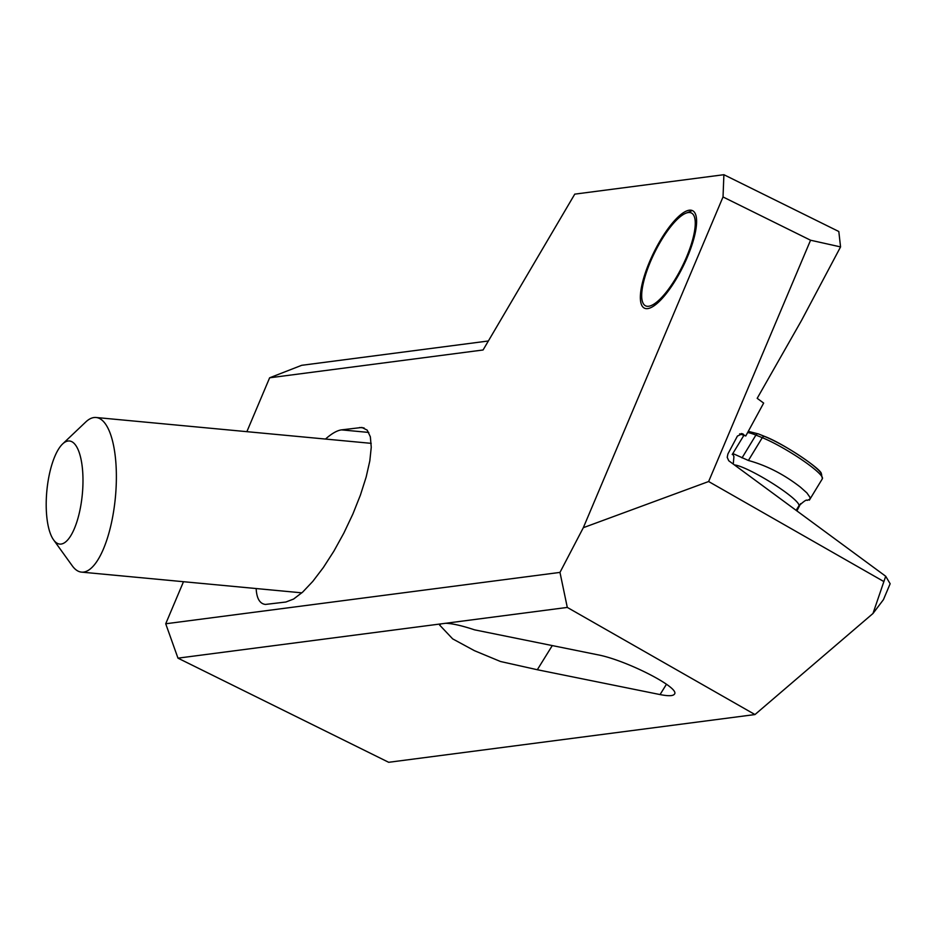 <?xml version="1.0" encoding="UTF-8"?>
<svg xmlns="http://www.w3.org/2000/svg" width="937" height="937" viewBox="0 0 937 937"><rect width="100%" height="100%" fill="white"/><g stroke="black" fill="none" stroke-linecap="round" stroke-linejoin="round"><path stroke-width="1.41" d="M597.291 654.694C625.893 659.917 680.695 687.957 674.429 694.165C673.082 696.062 668.292 696.191 660.058 694.575L537.264 669.721L500.487 661.499L474.473 650.7L452.676 638.882L439.547 624.979L440.999 623.878L177.971 658.149L388.679 762.296L754.976 714.556L567.295 607.422L445.602 623.281C452.243 623.456 461.894 625.647 474.567 629.84L597.291 654.694M537.334 669.709L552.28 645.581M445.602 623.281L440.999 623.878M742.432 433.714L737.419 436.056L727.908 453.953L727.217 457.326L728.74 460.746L885.699 576.255L890.15 583.739L883.427 599.668L872.979 613.489L754.976 714.556M800.62 503.649L796.895 510.923M885.699 576.255L872.979 613.489M246.864 431.676L269.633 377.798L301.667 365.313L488.364 340.986M183.488 581.713L165.72 623.773L177.971 658.149M269.633 377.798L483.07 349.981L574.768 194.135L723.891 174.704L723.024 196.957L810.564 240.223L840.559 246.911L838.814 231.509L723.891 174.704M165.72 623.773L559.975 572.402L583.318 527.695L723.024 196.957M325.49 439.055C331.686 433.55 337.015 430.493 341.501 429.872L361.916 427.459L367.199 430.13L370.361 436.829L371.251 447.254L369.822 460.887L366.144 477.109L360.405 495.111L352.862 514.062L343.879 533.036L333.888 551.143L323.359 567.517L312.806 581.373L302.721 592.055L293.597 599.048L285.855 602.022L265.44 604.435C259.783 603.768 256.679 598.474 256.152 588.541M647.701 308.601A54.358 16.222 -63.7 0 0 685.31 261.774A54.358 16.222 -63.7 0 0 692.572 210.673A54.358 16.222 -63.7 0 0 689.257 210.216A54.358 16.222 -63.7 0 0 651.648 257.043A54.358 16.222 -63.7 0 0 644.398 308.144A54.358 16.222 -63.7 0 0 647.701 308.601M840.559 246.911L801.51 320.477L757.19 398.33L763.655 403.086L745.77 435.974L741.308 433.503M559.975 572.402L567.295 607.422M810.564 240.223L708.63 481.524L883.532 581.373M708.63 481.524L583.318 527.695M742.385 433.702L743.381 434.229M745.77 435.974L739.656 433.854M732.828 453.531L748.394 460.477C766.677 465.502 784.046 474.415 800.514 487.228L806.898 492.921L810.036 497.406L809.943 499.187L807.132 500.405C806.769 499.292 804.016 501.108 798.886 505.851L796.134 510.36M648.685 306.258A51.769 15.449 116.3 0 1 642.36 301.351A51.769 15.449 116.3 0 1 654.635 252.568A51.769 15.449 116.3 0 1 685.943 213.179A51.769 15.449 116.3 0 1 688.273 212.558A51.769 15.449 116.3 0 1 686.54 257.054A51.769 15.449 116.3 0 1 648.685 306.258M68.038 441.022A51.769 17.815 95.4 0 1 82.655 490.18A51.769 17.815 95.4 0 1 61.139 544.057A51.769 17.815 95.4 0 1 53.585 539.876A51.769 17.815 95.4 0 1 46.85 490.871A51.769 17.815 95.4 0 1 62.592 443.974A51.769 17.815 95.4 0 1 68.038 441.022M53.585 539.876L72.278 565.831A77.654 26.728 -84.6 0 0 81.519 572.12A77.654 26.728 -84.6 0 0 83.616 572.085A77.654 26.728 -84.6 0 0 115.661 494.291A77.654 26.728 -84.6 0 0 96.054 417.492A77.654 26.728 -84.6 0 0 93.958 417.539A77.654 26.728 -84.6 0 0 85.794 421.955L62.592 443.974M660.058 694.575L666.465 684.233M364.036 427.928L359.574 427.518M341.501 429.872L368.78 432.437M821.14 475.551A38.827 5.528 -148.7 0 0 803.864 458.533A38.827 5.528 -148.7 0 0 765.166 436.701A2.588 1.933 -68 0 0 764.803 436.49C782.641 443.201 818.2 467.024 821.163 472.962L822.37 478.76A41.415 5.903 31.3 0 0 802.248 460.044A41.415 5.903 31.3 0 0 762.285 437.661A2.588 1.933 -68 0 1 764.803 436.49L758.42 433.913A2.588 1.933 -68 0 1 758.783 434.124M747.609 432.578A41.415 5.903 31.3 0 1 755.913 435.084A2.588 1.933 -68 0 1 758.42 433.913L748.276 431.36M742.022 457.9L755.913 435.084L762.285 437.661L748.394 460.477M734.385 464.939A38.827 5.528 31.3 0 1 789.622 495.333A38.827 5.528 31.3 0 1 798.886 505.851M732.219 454.515L743.896 435.33M809.345 500.159L822.37 478.76M733.261 464.12L733.917 456.659L733.109 454.656M685.943 213.179L691.131 211.141M371.216 443.353L96.054 417.492M301.866 592.84L81.519 572.12"/></g></svg>
